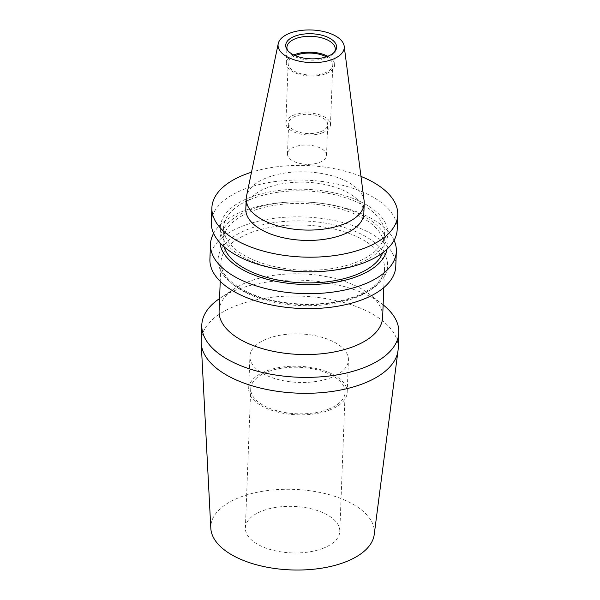 <?xml version="1.0" encoding="UTF-8"?>
<svg xmlns="http://www.w3.org/2000/svg" width="600" height="600" viewBox="0 0 600 600"><rect width="100%" height="100%" fill="white"/><g stroke="black" fill="none" stroke-linecap="round" stroke-linejoin="round"><path stroke-width="0.45" stroke-dasharray="3 2.25" d="M330.517 377.82A49.29 24.27 2.2 0 0 348.428 360.067A49.29 24.27 2.2 0 0 320.603 336.93A49.29 24.27 2.2 0 0 267.832 338.528A49.29 24.27 2.2 0 0 249.923 356.288A49.29 24.27 2.2 0 0 277.748 379.418A49.29 24.27 2.2 0 0 330.517 377.82M329.28 410.175A49.29 24.27 2.2 0 0 347.183 392.423A49.29 24.27 2.2 0 0 319.358 369.285A49.29 24.27 2.2 0 0 266.587 370.882A49.29 24.27 2.2 0 0 248.678 388.635A49.29 24.27 2.2 0 0 276.502 411.772A49.29 24.27 2.2 0 0 329.28 410.175M327.975 409.357A47.242 23.265 2.2 0 0 345.142 392.34A47.242 23.265 2.2 0 0 318.472 370.17A47.242 23.265 2.2 0 0 267.885 371.7A47.242 23.265 2.2 0 0 250.725 388.717A47.242 23.265 2.2 0 0 277.395 410.895A47.242 23.265 2.2 0 0 327.975 409.357M322.635 548.475A47.242 23.265 2.2 0 0 339.795 531.457A47.242 23.265 2.2 0 0 313.125 509.287A47.242 23.265 2.2 0 0 262.545 510.817A47.242 23.265 2.2 0 0 245.377 527.835A47.242 23.265 2.2 0 0 272.048 550.013A47.242 23.265 2.2 0 0 322.635 548.475M374.22 534.577A81.84 40.297 2.2 0 0 355.688 505.83A81.84 40.297 2.2 0 0 263.955 491.048A81.84 40.297 2.2 0 0 210.817 528.3M398.197 348.442A98.58 48.54 2.2 0 0 375.697 315.968A98.58 48.54 2.2 0 0 267.27 297.855A98.58 48.54 2.2 0 0 201.188 340.875M383.123 304.837A98.58 48.54 2.2 0 0 382.582 304.41A98.58 48.54 2.2 0 0 376.312 300.045A98.58 48.54 2.2 0 0 220.132 298.17A98.58 48.54 2.2 0 0 219.562 298.553M382.642 317.317A81.84 40.297 2.2 0 0 369.173 293.985A81.84 40.297 2.2 0 0 363.968 290.355A81.84 40.297 2.2 0 0 234.308 288.803A81.84 40.297 2.2 0 0 219.09 311.032M395.775 266.303A93 45.795 2.2 0 0 343.267 222.653A93 45.795 2.2 0 0 243.697 225.667A93 45.795 2.2 0 0 209.91 259.163M394.08 240.322A93 45.795 2.2 0 0 323.655 203.647A93 45.795 2.2 0 0 286.62 202.222A93 45.795 2.2 0 0 244.275 210.712A93 45.795 2.2 0 0 213.593 233.385M387.03 249.173A83.805 41.265 2.2 0 0 321.832 203.392A83.805 41.265 2.2 0 0 288.457 202.11A83.805 41.265 2.2 0 0 250.298 209.76A83.805 41.265 2.2 0 0 219.938 242.752M382.702 252.78A80.535 39.66 2.2 0 0 384.067 246.255A80.535 39.66 2.2 0 0 338.603 208.447A80.535 39.66 2.2 0 0 252.375 211.058A80.535 39.66 2.2 0 0 223.118 240.067A80.535 39.66 2.2 0 0 223.98 246.683M252.862 198.442A80.535 39.66 2.2 0 0 223.597 227.452A80.535 39.66 2.2 0 0 269.062 265.252A80.535 39.66 2.2 0 0 355.298 262.642A80.535 39.66 2.2 0 0 384.555 233.632A80.535 39.66 2.2 0 0 339.09 195.833A80.535 39.66 2.2 0 0 252.862 198.442M319.215 271.59A83.805 41.265 2.2 0 0 357.368 263.947A83.805 41.265 2.2 0 0 368.692 206.153A83.805 41.265 2.2 0 0 250.785 197.145A83.805 41.265 2.2 0 0 222.63 237.795A83.805 41.265 2.2 0 0 285.84 270.315M397.185 229.493A93 45.795 2.2 0 0 344.685 185.843A93 45.795 2.2 0 0 245.115 188.858A93 45.795 2.2 0 0 211.327 222.353M363.825 213.562A59.055 29.078 2.2 0 0 330.487 185.843A59.055 29.078 2.2 0 0 267.263 187.755A59.055 29.078 2.2 0 0 245.805 209.025M364.118 200.805A59.055 29.078 2.2 0 0 328.673 174.922A59.055 29.078 2.2 0 0 267.66 177.405A59.055 29.078 2.2 0 0 246.495 196.282M287.595 50.355A24.18 11.91 2.2 0 0 288.097 51.248A24.18 11.91 2.2 0 0 326.46 57.87A24.18 11.91 2.2 0 0 333.772 52.995A24.18 11.91 2.2 0 0 334.335 52.155M293.812 54.975A24.18 11.91 2.2 0 0 286.312 63.157A24.18 11.91 2.2 0 0 299.962 74.512A24.18 11.91 2.2 0 0 325.853 73.725A24.18 11.91 2.2 0 0 334.635 65.017A24.18 11.91 2.2 0 0 327.78 56.28M295.222 55.62A22.32 10.988 2.2 0 0 288.173 63.233A22.32 10.988 2.2 0 0 300.772 73.71A22.32 10.988 2.2 0 0 324.668 72.983A22.32 10.988 2.2 0 0 332.775 64.942A22.32 10.988 2.2 0 0 326.325 56.812M322.365 132.84A22.32 10.988 2.2 0 0 330.48 124.8A22.32 10.988 2.2 0 0 317.88 114.323A22.32 10.988 2.2 0 0 293.978 115.042A22.32 10.988 2.2 0 0 285.87 123.083A22.32 10.988 2.2 0 0 298.47 133.56A22.32 10.988 2.2 0 0 322.365 132.84M320.595 131.722A19.53 9.615 2.2 0 0 327.69 124.688A19.53 9.615 2.2 0 0 316.665 115.523A19.53 9.615 2.2 0 0 295.755 116.16A19.53 9.615 2.2 0 0 288.66 123.188A19.53 9.615 2.2 0 0 299.685 132.36A19.53 9.615 2.2 0 0 320.595 131.722M319.41 162.458A19.53 9.615 2.2 0 0 326.505 155.422A19.53 9.615 2.2 0 0 315.48 146.257A19.53 9.615 2.2 0 0 294.57 146.895A19.53 9.615 2.2 0 0 287.475 153.93A19.53 9.615 2.2 0 0 302.745 163.942A19.53 9.615 2.2 0 0 310.522 164.243A19.53 9.615 2.2 0 0 319.41 162.458M360.975 176.415A93 45.795 2.2 0 0 251.505 172.208M250.695 232.702A81.84 40.297 -177.8 0 1 365.843 241.5A81.84 40.297 -177.8 0 1 384.518 268.462A81.84 40.297 -177.8 0 1 354.788 297.945A81.84 40.297 -177.8 0 1 239.64 289.147A81.84 40.297 -177.8 0 1 220.965 262.185A81.84 40.297 -177.8 0 1 250.695 232.702M356.782 296.543A84.817 41.767 2.2 0 0 368.235 238.05A84.817 41.767 2.2 0 0 248.903 228.93A84.817 41.767 2.2 0 0 237.45 287.423A84.817 41.767 2.2 0 0 356.782 296.543M383.782 287.61L384.518 268.462C383.993 279.42 374.362 288.712 355.627 296.347C330.938 305.017 303.697 306.48 273.923 300.743C241.403 294.24 219.517 276.817 220.965 262.185L220.23 281.332M347.183 392.423L348.428 360.067M339.795 531.457L345.142 392.34M234.308 288.803L220.132 298.17M223.118 240.067L223.597 227.452M333.772 52.995L335.055 51.315M334.635 65.017L335.243 49.162M330.48 124.8L332.775 64.942M326.505 155.422L327.69 124.688M302.745 163.942L306.615 164.483L310.522 164.243M287.475 153.93L288.66 123.188M285.87 123.083L288.173 63.233M286.312 63.157L286.92 47.31M288.097 51.248L286.942 49.463M384.067 246.255L384.555 233.632M288.457 202.11L286.62 202.222M321.832 203.392L323.655 203.647M369.173 293.985L382.582 304.41M245.377 527.835L250.725 388.717M248.678 388.635L249.923 356.288"/><path stroke-width="0.9" d="M219.562 298.553A98.58 48.54 2.2 0 0 201.803 324.952L201.188 340.875A98.58 48.54 2.2 0 0 201.202 343.043L210.817 528.3A81.84 40.297 2.2 0 0 229.485 553.47A81.84 40.297 2.2 0 0 317.782 568.74A81.84 40.297 2.2 0 0 374.22 534.577L398.018 350.603A98.58 48.54 2.2 0 0 398.197 348.442L398.812 332.52A98.58 48.54 2.2 0 0 383.123 304.837M201.202 343.043A98.58 48.54 2.2 0 0 223.688 373.35A98.58 48.54 2.2 0 0 330.045 391.748A98.58 48.54 2.2 0 0 398.018 350.603M201.803 324.952A98.58 48.54 2.2 0 0 224.303 357.428A98.58 48.54 2.2 0 0 332.73 375.54A98.58 48.54 2.2 0 0 398.812 332.52M220.23 281.332L219.09 311.032A81.84 40.297 2.2 0 0 237.765 337.995A81.84 40.297 2.2 0 0 327.788 353.032A81.84 40.297 2.2 0 0 382.642 317.317L383.782 287.61M213.593 233.385A93 45.795 2.2 0 0 210.487 244.208L209.91 259.163A93 45.795 2.2 0 0 262.41 302.82A93 45.795 2.2 0 0 361.98 299.805A93 45.795 2.2 0 0 395.775 266.303L396.345 251.347A93 45.795 2.2 0 0 394.08 240.322M210.487 244.208A93 45.795 2.2 0 0 262.987 287.865A93 45.795 2.2 0 0 362.558 284.85A93 45.795 2.2 0 0 396.345 251.347M219.938 242.752A83.805 41.265 2.2 0 0 269.745 279.945A83.805 41.265 2.2 0 0 356.888 276.562A83.805 41.265 2.2 0 0 387.03 249.173M223.98 246.683A80.535 39.66 2.2 0 0 274.733 279.368A80.535 39.66 2.2 0 0 354.81 275.265A80.535 39.66 2.2 0 0 382.702 252.78M251.505 172.208A93 45.795 2.2 0 0 245.678 174.225A93 45.795 2.2 0 0 211.89 207.728L211.327 222.353A93 45.795 2.2 0 0 284.017 270.06L285.84 270.315A83.805 41.265 2.2 0 0 319.215 271.59L321.053 271.478A93 45.795 2.2 0 0 363.397 262.995A93 45.795 2.2 0 0 397.185 229.493L397.748 214.868A93 45.795 2.2 0 0 360.975 176.415M284.017 270.06A93 45.795 2.2 0 0 321.053 271.478M211.89 207.728A93 45.795 2.2 0 0 264.39 251.377A93 45.795 2.2 0 0 363.96 248.362A93 45.795 2.2 0 0 397.748 214.868M278.22 43.68L246.495 196.282A59.055 29.078 2.2 0 0 246.202 198.675L245.805 209.025A59.055 29.078 2.2 0 0 279.142 236.745A59.055 29.078 2.2 0 0 342.375 234.833A59.055 29.078 2.2 0 0 363.825 213.562L364.222 203.205A59.055 29.078 2.2 0 0 364.118 200.805L344.19 46.215A33.12 16.312 2.2 0 0 324.315 31.703A33.12 16.312 2.2 0 0 290.093 33.09A33.12 16.312 2.2 0 0 278.22 43.68A33.12 16.312 2.2 0 0 295.538 60.225A33.12 16.312 2.2 0 0 332.22 59.498A33.12 16.312 2.2 0 0 344.19 46.215M246.202 198.675A59.055 29.078 2.2 0 0 279.54 226.395A59.055 29.078 2.2 0 0 342.772 224.483A59.055 29.078 2.2 0 0 364.222 203.205M327.353 56.445A25.47 12.54 2.2 0 0 335.055 51.315A25.47 12.54 2.2 0 0 325.868 36.48A25.47 12.54 2.2 0 0 294.96 36.142A25.47 12.54 2.2 0 0 286.942 49.463A25.47 12.54 2.2 0 0 327.353 56.445M334.335 52.155A24.18 11.91 2.2 0 0 335.243 49.162A24.18 11.91 2.2 0 0 321.593 37.815A24.18 11.91 2.2 0 0 295.702 38.595A24.18 11.91 2.2 0 0 286.92 47.31A24.18 11.91 2.2 0 0 287.595 50.355M327.78 56.28A24.18 11.91 2.2 0 0 295.095 54.45A24.18 11.91 2.2 0 0 293.812 54.975M326.325 56.812A22.32 10.988 2.2 0 0 296.28 55.193A22.32 10.988 2.2 0 0 295.222 55.62"/></g></svg>
